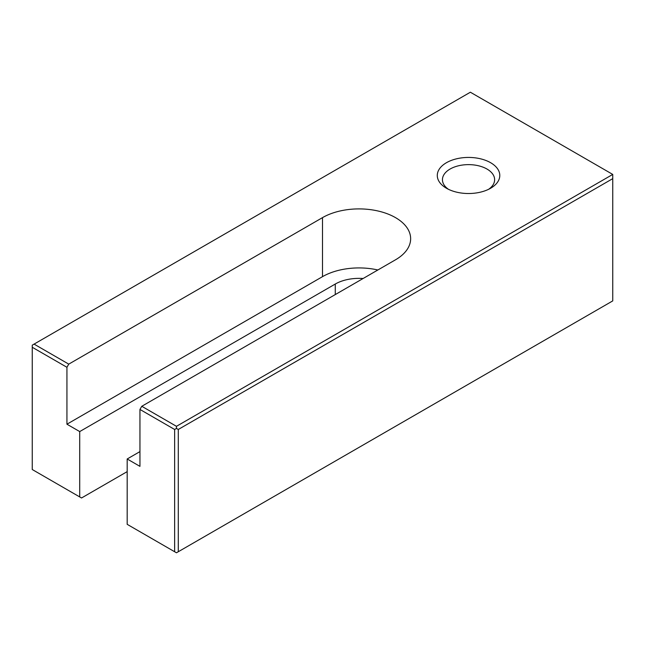 <?xml version="1.0" encoding="UTF-8"?>
<svg xmlns="http://www.w3.org/2000/svg" width="645" height="645" viewBox="0 0 645 645"><rect width="100%" height="100%" fill="white"/><g stroke="black" fill="none" stroke-linecap="round" stroke-linejoin="round"><path stroke-width="0.97" d="M139.949 409.446L139.949 466.359L127.178 458.982L127.178 524.329L174.634 551.733L174.634 429.473L139.949 409.446L141.779 406.286L176.464 426.313L612.75 174.424L612.75 178.641L178.286 429.473L178.286 551.733L612.75 300.892L612.75 178.641M488.644 189.291A26.09 15.061 0 0 0 494.626 179.689A26.09 15.061 0 0 0 468.536 164.628A26.09 15.061 0 0 0 442.446 179.689A26.09 15.061 0 0 0 448.428 189.291M446.437 188.235A31.25 18.044 0 0 0 490.635 188.235A31.25 18.044 0 0 0 490.635 162.717A31.25 18.044 0 0 0 446.437 162.717A31.25 18.044 0 0 0 446.437 188.235L446.437 188.235M363.111 278.503A33.564 19.374 180 0 0 335.279 284.034L79.714 431.578L66.935 424.2L322.5 276.657A51.632 29.807 180 0 1 377.865 269.981M127.178 458.982L139.949 451.605M66.935 424.2L66.935 367.287L32.25 347.268L32.25 345.156L34.072 344.108L68.757 364.127L322.5 217.631A51.632 29.807 180 0 1 378.768 211.173A51.632 29.807 180 0 1 410.639 238.714A51.632 29.807 180 0 1 395.522 259.79L141.779 406.286M32.25 347.268L32.25 469.52L81.536 497.98L127.178 471.632M174.634 551.733L176.464 552.781L178.286 551.733M178.286 429.473L176.464 428.417L174.634 429.473M176.464 426.313L176.464 428.417M612.75 174.424L470.366 92.219L34.072 344.108M79.714 431.578L79.714 496.924M68.757 364.127L66.935 367.287M322.5 276.657L322.5 217.631M335.279 284.034L335.279 294.572"/></g></svg>

